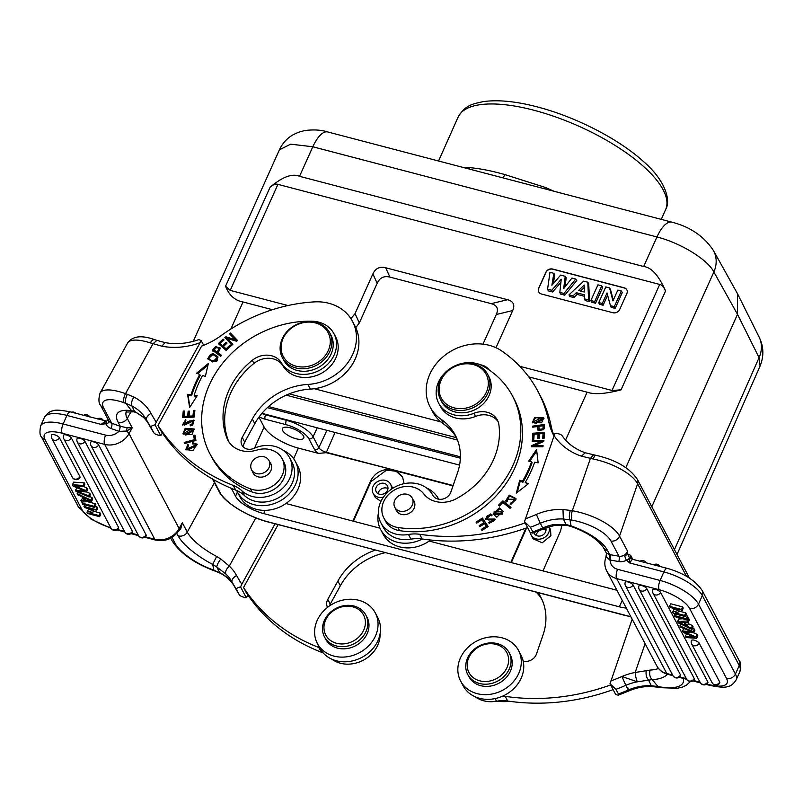 <?xml version="1.0" encoding="UTF-8"?>
<svg xmlns="http://www.w3.org/2000/svg" width="803" height="803" viewBox="0 0 803 803"><rect width="100%" height="100%" fill="white"/><g stroke="black" fill="none" stroke-linecap="round" stroke-linejoin="round"><path stroke-width="1.2" d="M314.304 388.722L440.817 421.886M261.969 413.324L459.557 465.108M626.3 608.082A24.722 8.873 24 0 1 619.364 606.817L263.685 513.589A24.722 8.873 24 0 1 235.54 496.264L231.364 488.354M285.918 503.511L379.99 528.173M429.153 541.061L616.905 590.265M565.573 440.074L587.123 392.175C594.17 394.725 605.482 393.952 621.06 389.846L665.557 290.957C658.771 275.529 651.474 267.379 643.675 266.506L656.964 236.975C680.522 242.877 707.714 259.6 713.867 271.976L737.485 314.304L737.495 293.697L759.106 337.059C763.753 346.434 764.075 356.1 760.08 366.038L759.066 357.626L674.45 549.643M587.123 392.175L528.765 376.878M482.984 344.146L496.324 314.495L512.695 310.56L495.983 347.709M512.695 310.56C515.125 304.939 513.428 301.326 507.586 299.71L491.215 303.654C497.057 305.27 498.763 308.884 496.324 314.495M491.215 303.654L389.937 277.105L385.661 267.75C379.749 266.285 375.493 268.343 372.893 273.913L377.169 283.268C379.769 277.697 384.025 275.64 389.937 277.105M377.169 283.268L359.312 322.957L355.046 313.602L372.893 273.913M355.769 327.664L359.312 322.957M272.458 309.697L243.018 301.978L230.852 329.029M489.258 369.992A16.702 14.183 -27.8 0 0 480.455 364.783A16.702 14.183 -27.8 0 0 480.254 364.753M525.102 522.873A200.449 170.176 152.2 0 1 419.678 534.286A33.405 28.366 -27.8 0 0 408.486 534.477A29.4 24.963 152.2 0 1 397.987 534.547A29.4 24.963 152.2 0 1 380.823 522.693A29.4 24.963 152.2 0 1 405.144 483.466A29.4 24.963 152.2 0 1 415.653 483.406A29.4 24.963 152.2 0 1 432.787 495.18A10.027 8.512 -27.8 0 0 442.162 499.175A10.027 8.512 -27.8 0 0 450.864 492.068L457.529 472.796A60.135 51.051 -27.8 0 0 455.301 435.196A60.135 51.051 -27.8 0 0 441.148 419.347A46.775 39.708 152.2 0 1 430.137 407.031A46.775 39.708 152.2 0 1 437.796 361.932A46.775 39.708 152.2 0 1 485.554 344.517A46.775 39.708 152.2 0 1 501.855 351.041A153.684 130.467 152.2 0 1 538.03 391.523A153.684 130.467 152.2 0 1 548.76 421.736A66.82 56.722 -27.8 0 0 553.428 434.865A66.82 56.722 -27.8 0 0 553.96 435.848M541.563 422.81L543.802 417.901L534.678 417.47L532.389 422.398L541.563 422.81M532.349 440.355L532.198 441.389L541.272 441.379L531.576 445.665L531.405 446.769L542.958 446.759L543.109 445.725L534.045 445.735L543.741 441.459L543.902 440.345L532.349 440.355L532.841 441.299L543.761 441.289M519.732 480.234L516.279 493.142L528.414 483.697L525.252 482.432A115.933 98.418 -27.8 0 0 534.668 462.217L538.14 462.809L536.585 449.529L528.615 461.163L531.596 461.675A112.591 95.587 152.2 0 1 522.442 481.318L519.732 480.234L520.234 481.178L522.944 482.252L522.442 481.318M532.831 433.249L532.459 439.291L533.834 439.201L534.136 434.222L538.1 433.931L537.819 438.418L539.184 438.318L539.465 433.831L543.029 433.58L542.738 438.368L544.103 438.267L544.464 432.405L532.831 433.249L533.322 434.182L544.404 433.389M496.796 517.232L502.909 510.989L499.305 507.857L493.152 514.061L496.796 517.232M502.889 500.831L498.462 505.248L499.416 506.031L502.909 502.537L510.056 508.339L510.999 507.406L502.889 500.831L510.698 507.697M492.189 515.034L490.563 513.94L485.122 519.059L493.785 519.651L488.525 522.783L494.919 519.039L488.284 519.079L486.237 518.417L486.367 516.811C487.993 514.894 489.619 514.582 491.245 515.877L492.189 515.034M482.442 518.045L476.018 522.101L476.701 523.094L481.981 519.762L483.928 522.643L479.17 525.654L479.833 526.648L484.6 523.636L486.347 526.236L481.268 529.448L481.941 530.452L488.164 526.517L482.442 518.045L488.063 526.577M507.626 501.132L506.643 499.225L514.783 499.265L510.156 504.204L515.948 498.563L509.293 495.11L505.699 500.841L506.472 501.925L507.626 501.132M383.844 518.025L385.49 521.147A23.387 19.854 -27.8 0 0 386.986 523.496A23.387 19.854 -27.8 0 0 399.573 530.642A98.217 83.382 -27.8 0 0 517.764 460.49A98.217 83.382 -27.8 0 0 514.131 399.071L512.485 395.949A98.217 83.382 152.2 0 1 516.118 457.369A98.217 83.382 152.2 0 1 397.927 527.521A23.387 19.854 152.2 0 1 383.844 518.025A23.387 19.854 152.2 0 1 382.971 503.401A23.387 19.854 152.2 0 1 401.741 487.12A23.387 19.854 152.2 0 1 423.713 493.845A26.73 22.695 -27.8 0 0 456.455 498.643A76.175 64.662 -27.8 0 0 495.802 453.876A76.175 64.662 -27.8 0 0 498.924 424.938A20.045 17.014 -27.8 0 0 497.358 420.019A20.045 17.014 -27.8 0 0 473.9 413.304A30.072 25.525 152.2 0 1 438.699 403.226A30.072 25.525 152.2 0 1 437.585 384.426A30.072 25.525 152.2 0 1 482.794 365.987A98.217 83.382 152.2 0 1 512.485 395.949M438.699 403.226L440.345 406.348A30.072 25.525 -27.8 0 0 462.739 418.895A30.072 25.525 -27.8 0 0 475.547 416.426A20.045 17.014 152.2 0 1 498.091 421.625M532.74 426.122L532.76 427.186L537.498 426.523L537.859 430.057L544.374 428.762L544.394 424.486L532.74 426.122L533.232 427.055L544.414 425.49M524.489 521.699L530.191 532.509L532.801 533.102L532.881 531.957L530.412 527.28L524.489 521.699L554.933 433.359C558.908 433.57 561.347 434.423 562.23 435.899L562.11 435.698C567.591 443.597 575.309 449.289 585.277 452.762L581.402 456.164L593.256 459.005A7.016 2.028 101.7 0 1 595.906 455.311A7.016 2.028 101.7 0 0 595.906 455.311L585.226 452.751M629.793 558.747L626.541 560.183L629.682 562.943L629.703 558.276L626.541 560.183A11.021 9.355 -27.8 0 1 618.752 561.558L609.738 559.952L609.738 554.612L607.51 550.396A46.775 18.308 -160.9 0 0 571.074 525.915L570.853 526.427L566.466 525.313L563.345 518.999L562.973 509.524A53.45 45.38 -27.8 0 0 536.374 514.442L540.299 523.265A207.465 176.138 152.2 0 1 530.412 527.28M555.124 525.262L554.281 524.449L566.426 524.59L571.074 525.915L569.969 519.802A7.016 2.489 99.8 0 1 570.341 510.417L572.328 510.758L590.406 458.433L593.497 454.829M532.881 531.957A207.465 176.138 -27.8 0 0 542.768 527.952L540.299 523.265A46.433 39.427 -27.8 0 1 563.345 518.999L571.947 520.143A33.405 13.079 19.1 0 1 610.973 541.051L618.962 556.198A7.016 5.952 -27.8 0 0 624.152 555.194A7.016 5.952 -27.8 0 0 627.534 551.209L625.447 555.546L627.785 554.241L627.534 551.209L619.545 536.063A7.016 5.952 152.2 0 1 610.973 541.051M632.774 559.32L630.636 555.274L627.785 554.241L629.703 558.276M667.413 568.404C683.815 573.111 695.438 580.519 702.264 590.657A7.016 5.952 152.2 0 1 702.525 595.043A7.016 5.952 152.2 0 1 702.314 595.565A33.746 12.115 -156 0 0 663.9 571.907L629.682 562.943L632.352 559.219L667.413 568.404A7.016 2.72 -75.3 0 0 663.9 571.907L660.096 580.459L617.597 569.317A12.697 10.78 152.2 0 1 610.119 560.072A4.005 1.425 99.8 0 0 610.33 554.712L618.962 556.198A4.005 1.425 99.8 0 1 618.752 561.558M626.149 559.932L624.834 556.459L625.447 555.546M609.738 559.952L606.365 556.81L606.496 553.408L605.823 557.473A7.016 2.75 19.1 0 1 606.365 556.81L606.646 555.064M606.496 553.408L610.33 554.712M683.273 678.405A33.405 13.079 19.1 0 1 659.966 686.886L657.988 686.545L652.227 679.639A7.016 4.667 86.8 0 1 650.159 670.083L635.163 672.472C635.585 676.497 636.307 679.619 637.351 681.827L648.593 680.151L651.303 685.742L657.988 686.545A7.016 2.489 99.8 0 0 658.902 687.358L652.217 686.545L651.303 685.742A46.433 39.427 152.2 0 0 628.317 690.018L627.846 687.749M646.254 670.495C645.672 674.53 646.455 677.742 648.593 680.151L652.227 679.639A46.775 18.308 -160.9 0 0 667.323 674.219M632.162 619.173L610.029 683.765L615.74 694.575L618.35 695.167L618.43 694.023L615.951 689.335L610.029 683.765M645.11 643.695L635.163 672.472A53.45 45.38 -27.8 0 0 621.913 676.507L637.351 681.827A46.433 39.427 -27.8 0 0 625.838 685.33L621.913 676.507A200.449 170.176 152.2 0 1 610.812 680.964M610.651 684.929A200.449 170.176 152.2 0 1 505.217 696.352A33.405 28.366 -27.8 0 0 502.778 696.081M523.165 661.03A10.027 8.512 -27.8 0 0 536.414 654.124L543.069 634.862A60.135 51.051 -27.8 0 0 540.841 597.251A60.135 51.051 -27.8 0 0 538.09 592.724M475.195 696.783A29.4 24.963 -27.8 0 0 486.006 701.29A29.4 24.963 -27.8 0 0 496.505 701.23A33.405 28.366 152.2 0 1 507.697 701.029A200.449 170.176 -27.8 0 0 613.121 689.616M536.384 592.283A60.135 51.051 152.2 0 1 542.005 599.64M496.053 701.3A98.217 83.382 -27.8 0 0 510.507 701.431M548.981 526.778A9.857 8.371 152.2 0 1 548.951 532.048A9.857 8.371 152.2 0 1 540.379 539.044A9.857 8.371 152.2 0 1 531.154 535.089A9.857 8.371 152.2 0 1 530.381 532.59M533.112 538.803L542.206 542.788L550.898 535.731L550.517 529.538L549.041 526.758M526.638 527.892L511.35 562.602M510.808 562.461L525.925 528.143M404.09 483.667L402.554 476.821L396.903 471.19L394.705 470.217L326.239 452.671L318.56 453.404L298.345 448.104A30.072 10.8 24 0 1 264.117 427.025L258.927 417.189M453.002 485.895L396.903 471.19M402.715 477.133L396.11 471.271L386.584 470.096L370.876 481.7L353.461 521.217M392.717 488.324L392.627 488.164A15.036 12.768 -27.8 0 0 391.362 488.023M383.453 497.097A9.857 8.371 152.2 0 1 373.114 493.393L375.232 497.418L380.933 501.393M373.114 493.393A9.857 8.371 152.2 0 1 373.395 485.765A9.857 8.371 152.2 0 1 382.148 480.124A9.857 8.371 152.2 0 1 390.539 484.189A9.857 8.371 152.2 0 1 391.191 489.358M387.257 490.743A6.344 5.39 -27.8 0 0 387.437 485.835A6.344 5.39 -27.8 0 0 382.037 483.205A6.344 5.39 -27.8 0 0 376.396 486.839A6.344 5.39 -27.8 0 0 376.216 491.757A6.344 5.39 -27.8 0 0 381.616 494.377A6.344 5.39 -27.8 0 0 387.257 490.743M378.173 493.715A6.344 5.39 152.2 0 1 378.865 491.526A6.344 5.39 152.2 0 1 387.949 488.555M352.918 521.077L370.544 481.077C374.499 473.429 380.863 469.494 389.636 469.283M282.365 357.626L283.69 360.125A26.73 22.695 -27.8 0 0 306.435 371.157A26.73 22.695 -27.8 0 0 330.184 355.859A26.73 22.695 -27.8 0 0 330.956 335.172L329.642 332.673A26.73 22.695 -27.8 0 0 306.897 321.642A26.73 22.695 -27.8 0 0 283.148 336.949A26.73 22.695 -27.8 0 0 282.365 357.626A26.73 22.695 -27.8 0 0 305.12 368.667A26.73 22.695 -27.8 0 0 328.859 353.36A26.73 22.695 -27.8 0 0 329.642 332.673M327.393 352.326A25.395 21.561 -27.8 0 0 317.255 323.479A25.395 21.561 -27.8 0 0 283.961 336.728A25.395 21.561 -27.8 0 0 294.099 365.576A25.395 21.561 -27.8 0 0 327.393 352.326M158 425.46L160.47 430.137A200.449 170.176 -27.8 0 0 235.701 490.101A33.405 28.366 152.2 0 1 244.393 495.501A29.4 24.963 -27.8 0 0 252.654 500.49A29.4 24.963 -27.8 0 0 285.507 492.55A29.4 24.963 -27.8 0 0 292.061 462.387L289.582 457.7A29.4 24.963 152.2 0 1 283.027 487.863A29.4 24.963 152.2 0 1 250.185 495.802A29.4 24.963 152.2 0 1 241.924 490.824A33.405 28.366 -27.8 0 0 233.231 485.413A200.449 170.176 152.2 0 1 158 425.46L201.673 346.043A66.82 56.722 -27.8 0 0 220.875 335.795A153.684 130.467 152.2 0 1 314.344 301.888A46.775 39.708 152.2 0 1 332.442 304.377A46.775 39.708 152.2 0 1 352.487 321.32A46.775 39.708 152.2 0 1 307.9 384.426A60.135 51.051 -27.8 0 0 252.323 419.015L242.225 437.374A10.027 8.512 -27.8 0 0 241.934 445.133A10.027 8.512 -27.8 0 0 254.049 448.325A29.4 24.963 152.2 0 1 276.985 447.06A29.4 24.963 152.2 0 1 289.582 457.7M243.61 447.241A10.027 8.512 152.2 0 1 244.694 442.062L254.792 423.693A60.135 51.051 152.2 0 1 310.37 389.104A46.775 39.708 -27.8 0 0 354.956 326.008L352.487 321.32M162.407 433.048L160.73 435.668L155.019 424.857L156.264 422.177L201.232 340.653L203.681 345.27M143.135 417.078L134.583 411.397L142.763 416.586A46.433 39.427 152.2 0 1 149.077 424.757A207.465 176.138 -27.8 0 0 153.704 432.566L151.235 427.889C150.462 426.564 151.727 425.55 155.019 424.857M133.82 411.839A7.016 5.069 -82.1 0 1 133.74 411.829A7.016 5.069 -82.1 0 1 131.491 410.694L134.583 411.397L131.833 405.906L125.9 403.407A7.016 2.931 -70.2 0 1 127.366 394.313L125.529 393.651A7.016 2.931 109.8 0 0 124.063 402.745A33.405 10.82 28.8 0 0 103.728 408.095A7.016 5.952 152.2 0 1 100.726 405.555C98.598 403.327 98.378 399.161 100.074 393.058A40.421 13.089 28.8 0 1 125.529 393.651L152.961 343.774L156.896 340.392L154.698 339.669A7.016 3.373 -72 0 1 154.698 339.669A7.016 3.373 -72 0 0 150.342 342.901L161.885 346.203L165.037 342.61C176.068 344.638 187.34 343.644 198.843 339.599L201.232 340.653M151.235 427.889A207.465 176.138 152.2 0 1 146.608 420.079L149.077 424.757A7.016 3.704 151.1 0 0 149.097 424.787L153.704 432.566C154.337 433.891 156.675 434.925 160.73 435.668M143.898 417.831L143.908 417.831C148.997 423.372 149.438 425.821 149.097 424.787M126.432 411.497L125.961 412.059L133.74 411.829A7.016 5.069 -82.1 0 1 133.73 411.819L135.978 412.451M133.91 397.063C131.712 400.637 131.019 403.578 131.833 405.906A46.433 39.427 -27.8 0 1 146.608 420.079A7.016 3.704 -28.9 0 1 151.034 413.435A53.45 45.38 -27.8 0 0 133.91 397.063L127.366 394.313M119.306 431.402L118.904 431.321A4.005 1.676 109.8 0 0 119.737 426.122L120.299 426.323L119.306 431.402L126.543 431.05L127.075 427.738L120.299 426.323L118.071 422.107A46.775 15.147 -151.2 0 1 131.491 410.694L125.9 403.407L124.063 402.745M103.728 408.095L111.727 423.241A4.005 1.676 -70.2 0 1 110.884 428.441L118.904 431.321A12.697 10.78 152.2 0 1 105.615 435.116L63.116 423.974L66.92 415.432A7.016 2.72 104.7 0 1 70.423 411.919L106.679 421.113L105.795 421.404L106.307 423.673C108.315 423.502 108.977 422.278 108.315 419.989L108.264 419.828M179.511 529.358L180.645 529.227L178.236 531.456M180.223 528.043L182.321 522.733L187.27 532.108L214.431 482.703M180.645 529.227L182.321 522.733L179.119 528.555A7.016 2.268 28.8 0 1 179.27 529.779C173.629 538.502 165.759 541.945 155.672 540.108A7.016 2.72 -75.3 0 1 154.788 539.305L104.681 444.38A7.016 2.72 -75.3 0 1 105.615 435.116M105.795 421.404L101.138 424.406L105.815 423.693A11.021 9.355 -27.8 0 0 110.884 428.441M105.484 421.113L101.138 424.406L66.92 415.432A33.746 12.115 -156 0 0 48.09 414.468A33.746 12.115 -156 0 0 44.416 417.48L40.612 426.022A33.746 12.115 24 0 1 63.116 423.974A7.016 2.72 104.7 0 0 62.182 433.239A26.73 9.596 24 0 0 44.938 439.482L81.856 509.423A26.73 9.596 24 0 0 110.764 527.742M108.224 419.447L106.809 421.073M106.568 421.153L106.307 423.673M255.826 517.885L229.317 566.095L220.765 558.968C218.245 562.512 216.91 565.182 216.74 566.978L212.644 564.419L216.649 556.459A39.759 12.878 -151.2 0 1 187.27 532.108A7.016 5.952 -27.8 0 1 178.065 535.772A46.775 15.147 -151.2 0 0 212.644 564.419L213.919 570.15L212.082 569.488A7.016 2.931 109.8 0 0 212.905 570.281L214.742 570.943A7.016 2.931 -70.2 0 1 213.919 570.15L220.514 573.362C226.747 576.624 231.465 581.131 234.637 586.852A7.016 3.704 -28.9 0 1 234.627 586.822A207.465 176.138 -27.8 0 0 239.244 594.632L232.147 582.135A46.433 39.427 -27.8 0 0 225.834 573.964L216.74 566.978L219.801 572.629A46.433 39.427 152.2 0 1 234.627 586.822M220.765 558.968L216.649 556.459M275.058 523.787L241.813 584.243A200.449 170.176 152.2 0 1 236.584 575.5A53.45 45.38 -27.8 0 0 229.317 566.095C226.255 569.096 225.091 571.716 225.834 573.964M241.813 584.243L240.569 586.923C237.276 587.615 236.012 588.629 236.775 589.954L239.244 594.632C239.876 595.956 242.225 596.99 246.27 597.733L247.946 595.113M246.27 597.733L240.569 586.923M278.149 524.59L243.54 587.515L246.009 592.202A200.449 170.176 -27.8 0 0 321.25 652.166A33.405 28.366 152.2 0 1 323.278 653.04M331.96 659.243A29.4 24.963 -27.8 0 0 338.204 662.545A29.4 24.963 -27.8 0 0 380.08 633.848M329.471 605.954A10.027 8.512 152.2 0 1 330.244 604.127L340.342 585.758A60.135 51.051 152.2 0 1 385.269 552.675M319.684 647.85A33.405 28.366 -27.8 0 0 318.781 647.479A200.449 170.176 152.2 0 1 243.54 587.515M375.402 550.085A60.135 51.051 -27.8 0 0 337.872 581.071L327.765 599.439A10.027 8.512 -27.8 0 0 327.473 607.198A10.027 8.512 -27.8 0 0 327.564 607.359M317.376 643.464L319.845 648.151A32.742 27.794 -27.8 0 0 333.867 660.006A32.742 27.794 -27.8 0 0 370.454 651.173A32.742 27.794 -27.8 0 0 377.751 617.587L375.282 612.9A32.742 27.794 152.2 0 1 367.975 646.495A32.742 27.794 152.2 0 1 331.398 655.318A32.742 27.794 152.2 0 1 317.376 643.464A32.742 27.794 152.2 0 1 324.673 609.879A32.742 27.794 152.2 0 1 361.26 601.045A32.742 27.794 152.2 0 1 375.282 612.9M324.492 636.909L325.647 639.098A23.387 19.854 -27.8 0 0 360.718 642.239A23.387 19.854 -27.8 0 0 367.011 617.266L365.857 615.078A23.387 19.854 152.2 0 1 359.563 640.061A23.387 19.854 152.2 0 1 324.492 636.909A23.387 19.854 152.2 0 1 330.786 611.936A23.387 19.854 152.2 0 1 365.857 615.078M331.519 612.207A21.38 18.148 152.2 0 1 360.688 611.203A21.38 18.148 152.2 0 1 357.837 637.913A21.38 18.148 152.2 0 1 328.668 638.917A21.38 18.148 152.2 0 1 331.519 612.207M131.06 411.558L127.265 418.443L132.214 427.808L127.075 427.738M62.182 433.239L104.681 444.38A19.714 16.733 152.2 0 0 129.022 433.63L132.214 427.808L126.543 431.05A7.016 2.268 28.8 0 1 129.022 433.63L179.119 528.555A19.714 16.733 -27.8 0 1 154.788 539.305L145.273 536.816M90.247 509.082L88.2 509.764L87.055 512.324L87.708 513.549L99.622 516.68L100.756 514.111L100.154 512.966L99.02 515.536L89.665 513.077L96.521 510.798L97.655 508.239L97.012 507.014L95.868 509.574L83.954 506.452L84.676 504.836M94.473 511.481L100.154 512.966M95.186 506.532L97.012 507.014M82.639 498.071L80.892 500.65L81.615 502.005L91.582 501.443L92.716 498.884L92.044 497.599L89.545 496.395M82.217 503.17L82.85 504.364L94.764 507.486L95.908 504.916L95.276 503.722L94.132 506.291L82.217 503.17L82.759 501.945M87.467 501.674L95.276 503.722M118.463 528.404A4.326 1.556 -156 0 0 118.633 528.213A4.326 1.556 -156 0 0 118.663 528.133A4.326 1.556 -156 0 0 118.673 527.732A4.326 1.556 -156 0 0 118.553 527.42L71.377 438.036A4.326 1.556 -156 0 0 68.255 435.658A4.326 1.556 24 0 0 66.448 434.995A4.326 1.556 24 0 0 63.537 435.306A4.346 4.346 0 0 0 63.798 438.769A4.346 3.684 152.2 0 0 67.512 440.556A4.346 3.684 152.2 0 0 71.377 438.036M98.639 444.942A4.346 3.684 152.2 0 1 92.927 447.251A4.346 3.684 152.2 0 1 91.06 445.675A4.346 4.346 0 0 1 90.799 442.212A4.326 1.556 24 0 1 93.71 441.911A4.326 1.556 24 0 1 95.517 442.563A4.326 1.556 -156 0 1 98.639 444.942L146.106 534.878A4.326 1.556 -156 0 1 146.176 535.671A4.346 4.346 0 0 1 138.528 535.611A4.346 3.684 -27.8 0 0 140.395 537.177A4.346 3.684 -27.8 0 0 146.106 534.878M116.887 529.95L124.836 532.028A4.346 4.346 0 0 0 132.475 532.078A4.326 1.556 -156 0 0 132.405 531.285L84.937 441.359A4.326 1.556 -156 0 0 81.816 438.97A4.326 1.556 24 0 0 80.009 438.318A4.326 1.556 24 0 0 77.098 438.629A4.346 4.346 0 0 0 77.359 442.082A4.346 3.684 152.2 0 0 79.216 443.657A4.346 3.684 152.2 0 0 84.937 441.359M79.939 476.641A4.346 3.684 -27.8 0 1 74.227 478.939A4.346 3.684 -27.8 0 1 72.37 477.373A4.346 4.346 0 0 0 80.019 477.434A4.326 1.556 -156 0 0 79.939 476.641L59.442 437.796A4.326 1.556 -156 0 0 56.33 435.417A4.326 1.556 24 0 0 54.514 434.764A4.326 1.556 24 0 0 51.613 435.065A4.346 4.346 0 0 0 51.864 438.528A4.346 3.684 152.2 0 0 53.731 440.104A4.346 3.684 152.2 0 0 59.442 437.796M77.128 487.762L75.432 490.292L84.355 490.834L73.214 486.106L72.481 484.721L83.141 485.454L83.783 486.668L74.458 485.745L85.831 490.553L86.583 491.988L77.389 491.295L88.621 495.842L89.253 497.047L76.034 491.446L75.432 490.292M89.253 497.047L90.398 494.477L89.765 493.283L86.583 491.988L87.728 489.418L86.965 487.983L83.803 486.628M83.783 486.668L84.927 484.109L84.275 482.884L73.625 482.151L72.481 484.721M83.954 506.452L84.556 507.596L93.921 510.046L87.055 512.324M99.622 516.68L99.02 515.536M96.521 510.798L95.868 509.574M92.044 497.599L90.9 500.159L77.158 493.574L77.781 492.189M77.158 493.574L77.821 494.839L81.956 496.776L83.944 500.55L80.892 500.65M91.582 501.443L90.9 500.159M85.038 500.51L89.976 500.45L83.422 497.458L85.038 500.51L85.881 498.623M94.764 507.486L94.132 506.291M89.765 493.283L88.621 495.842M85.831 490.553L86.965 487.983M84.275 482.884L83.141 485.454M212.685 353.25L207.676 358.61L212.785 362.012L217.834 356.673L212.685 353.25L218.045 357.144M220.695 356.281L221.508 355.408L218.075 352.878L220.474 348.05L215.575 346.625L212.243 350.068L220.695 356.281M189.628 407.522L197.187 395.698L194.175 395.277A112.591 95.587 152.2 0 1 202.607 375.443L205.367 376.426L208.338 363.488L196.524 373.265L199.746 374.419A115.933 98.418 -27.8 0 0 191.064 394.845L187.561 394.353L189.628 407.522M194.206 417.098L194.888 410.383L193.513 410.433L192.951 415.964L189.006 416.115L189.508 411.136L188.153 411.186L187.641 416.165L184.088 416.305L184.63 410.995L183.255 411.046L182.592 417.55L194.206 417.098M226.175 350.469L231.103 345.822L230.18 345.019L226.125 348.833L223.455 346.505L227.108 343.062L226.195 342.259L222.541 345.702L220.142 343.604L224.047 339.93L223.124 339.127L218.346 343.624L226.175 350.469M231.997 345.039L232.89 344.296L227.289 338.434L236.594 341.255L237.547 340.472L230.421 333.014L229.528 333.747L235.118 339.599L225.824 336.788L224.86 337.581L231.997 345.039M185.172 428.33L182.943 433.841L191.987 434.523L194.246 428.993L185.172 428.33L185.664 429.274L194.456 429.485M195.932 440.456L194.928 435.075L193.573 435.447L194.366 439.683L184.218 442.443L184.429 443.577L195.932 440.456M190.301 425.851L192.399 425.118L193.914 420.059L183.807 424.235L185.844 420.652L185.744 419.537L182.562 424.807L189.287 421.043L192.65 420.642C193.282 422.739 192.459 424.114 190.181 424.747L190.301 425.851M228.845 441.831A26.73 22.695 152.2 0 1 228.765 441.65A76.175 64.662 152.2 0 1 233.342 387.769A76.175 64.662 152.2 0 1 253.949 363.418A20.045 17.014 152.2 0 1 283.027 365.957A30.072 25.525 -27.8 0 0 308.713 377.31A30.072 25.525 -27.8 0 0 334.771 360.166A30.072 25.525 -27.8 0 0 335.644 336.899L333.998 333.777A30.072 25.525 152.2 0 1 333.125 357.044A30.072 25.525 152.2 0 1 307.057 374.188A30.072 25.525 152.2 0 1 281.371 362.836A20.045 17.014 -27.8 0 0 252.303 360.296A76.175 64.662 -27.8 0 0 231.696 384.647A76.175 64.662 -27.8 0 0 227.119 438.528A26.73 22.695 -27.8 0 0 227.952 440.305A26.73 22.695 -27.8 0 0 256.84 450.112A23.387 19.854 152.2 0 1 282.124 458.694A23.387 19.854 152.2 0 1 281.441 476.791A23.387 19.854 152.2 0 1 250.385 488.846A98.217 83.382 152.2 0 1 209.974 453.886A98.217 83.382 152.2 0 1 212.845 377.872A98.217 83.382 152.2 0 1 312.066 321.23A30.072 25.525 152.2 0 1 333.998 333.777M209.974 453.886L211.621 457.017A98.217 83.382 -27.8 0 0 252.032 491.968A23.387 19.854 -27.8 0 0 283.098 479.913A23.387 19.854 -27.8 0 0 283.78 461.815L282.124 458.694M192.439 443.898L194.838 444.029L195.852 444.942L187.039 448.907L188.575 445.374L187.922 444.41L185.814 449.499L192.971 450.613L197.016 444.189L192.499 442.664L192.439 443.898M207.967 359.071L213.176 354.183M209.121 358.56C209.995 362.424 219.028 363.147 217.332 358.509L216.84 357.576C218.526 362.203 209.503 361.491 208.619 357.626C209.995 353.41 212.735 353.39 216.84 357.576L217.332 358.509M209.312 359.051L208.619 357.626M212.735 351.001L216.067 347.569L220.654 348.522M215.575 346.625L216.067 347.569M218.075 352.878L221.196 355.749M214.552 350.861L217.573 353.079L219.721 349.405L219.229 348.462L217.081 352.146L214.05 349.917L214.552 350.861M217.573 353.079L217.081 352.146M214.05 349.917L216.459 347.478L219.229 348.462M187.561 394.353L188.053 395.287L191.566 395.779L191.064 394.845M189.909 407.081L188.053 395.287M199.746 374.419L200.238 375.362A115.933 98.418 152.2 0 0 191.566 395.779M197.658 373.676L207.957 365.144M194.175 395.277L194.677 396.21L196.675 396.491M183.255 411.046L184.529 411.949M183.184 417.53L183.757 411.979M184.088 416.305L184.58 417.239L188.133 417.108L188.645 412.13L189.408 412.1M187.641 416.165L188.133 417.108M188.153 411.186L188.645 412.13M189.006 416.115L189.498 417.048L193.453 416.898L194.005 411.377L194.788 411.347M192.951 415.964L193.453 416.898M193.513 410.433L194.005 411.377M223.124 339.127L223.766 340.191M219.119 344.296L223.615 340.06M220.142 343.604L223.033 346.645L226.837 343.323M222.541 345.702L223.033 346.645M226.195 342.259L226.687 343.192M223.455 346.505L226.617 349.777L230.822 346.083M226.125 348.833L226.617 349.777M230.18 345.019L230.672 345.952M225.824 336.788L226.316 337.722L235.62 340.542L235.118 339.599M225.583 338.324L226.316 337.722M230.421 333.014L237.327 340.653M230.24 334.5L230.913 333.948M227.289 338.434L232.659 344.487M183.235 434.282L185.664 429.274M184.158 433.188L185.714 435.176L193.543 430.599L193.051 429.655L185.222 434.232L184.158 433.188L191.877 428.581L193.051 429.655M184.218 442.443L184.71 443.376L194.858 440.626L194.065 436.38L195.119 436.099M194.366 439.683L194.858 440.626M193.573 435.447L194.065 436.38M190.682 425.791L190.181 424.747M190.672 425.69C192.951 425.048 193.774 423.683 193.142 421.575L192.65 420.642M182.853 425.229L185.834 420.541M183.807 424.235L184.299 425.168L194.125 420.571M269.928 462.337A10.027 8.512 152.2 0 1 270.802 463.632A10.027 8.512 152.2 0 1 270.511 471.381A10.027 8.512 152.2 0 1 261.607 477.123A10.027 8.512 152.2 0 1 253.075 472.987A10.027 8.512 152.2 0 1 252.503 471.542M261.206 456.475A9.857 8.371 152.2 0 1 269.005 460.581A9.857 8.371 152.2 0 1 259.369 473.89A9.857 8.371 152.2 0 1 251.57 469.785A9.857 8.371 152.2 0 1 261.206 456.475M192.981 443.828L192.499 442.664M193.001 443.597L197.227 444.691M186.105 449.951L188.484 445.444M187.922 444.41L188.414 445.344M187.039 448.907L187.531 449.841L196.344 445.876L195.852 444.942M283.228 450.363A32.742 27.794 152.2 0 1 295.343 461.454A32.742 27.794 152.2 0 1 288.046 495.039A32.742 27.794 152.2 0 1 251.459 503.882A32.742 27.794 152.2 0 1 237.437 492.018A32.742 27.794 152.2 0 1 236.704 490.503M235.54 496.264L237.427 492.018L239.906 496.706A32.742 27.794 -27.8 0 0 253.929 508.56A32.742 27.794 -27.8 0 0 290.515 499.727A32.742 27.794 -27.8 0 0 297.813 466.141L295.343 461.454M561.98 524.791L560.604 530.893L542.979 570.893M303.504 436.009A11.694 4.196 -156 0 0 292.483 428.511A11.694 4.196 -156 0 0 282.405 428.521A11.694 4.196 -156 0 0 282.656 430.538A11.694 4.196 -156 0 0 293.687 438.036A11.694 4.196 -156 0 0 303.765 438.026A11.694 4.196 -156 0 0 303.504 436.009M554.13 191.295L545.448 187.48L505.157 174.673C492.058 170.929 480.264 168.58 469.775 167.646L463.05 167.415M327.775 131.963A30.072 11.664 104.7 0 0 312.829 146.768L656.964 236.975A30.072 11.654 -75.3 0 1 671.9 222.16L327.775 131.963C321.401 129.905 313.742 129.434 304.809 130.538L298.485 132.254L293.185 134.723C287.022 138.277 282.425 143.315 279.404 149.83L290.646 144.169L312.829 146.768L299.539 176.309L643.675 266.506M665.557 290.957C663.86 286.972 661.913 284.804 659.715 284.443L277.918 184.359C275.8 183.596 273.181 184.57 270.049 187.29L225.563 286.179C229.116 295.303 234.928 300.563 243.018 301.978M270.049 187.29C282.385 176.871 292.212 173.207 299.539 176.309M621.06 389.846L612.006 390.469L519.782 366.288M507.586 299.71L385.661 267.75M355.046 313.602L350.951 318.701M288.006 305.541L230.22 290.395L225.563 286.179M612.91 312.738A5.35 4.517 -27.1 0 0 619.715 309.446L626.862 293.577A5.35 4.517 -27.1 0 0 626.852 289.883A5.35 4.517 -27.1 0 0 624.132 287.785L552.645 269.045A5.35 4.517 -27.1 0 0 545.829 272.337L538.693 288.207A5.35 4.517 -27.1 0 0 538.703 291.901A5.35 4.517 -27.1 0 0 541.413 293.998L612.91 312.738M538.743 291.981A5.35 4.517 152.9 0 1 538.773 288.367L545.92 272.498A5.35 4.517 152.9 0 1 552.725 269.206L624.212 287.946A5.35 4.517 152.9 0 1 626.892 289.963M552.625 292.001L551.781 290.295L547.586 289.2L548.278 290.857L552.625 292.001L560.906 282.325M564.77 295.183L563.927 293.476L559.832 292.402L560.524 294.069L564.77 295.183L576.735 280.568L575.741 279.053L571.927 278.049L563.696 288.588L565.242 276.302L560.624 275.088L551.892 285.276L553.849 273.311L549.965 272.297L547.586 289.2M565.031 286.872L566.175 277.808L565.242 276.302M553.347 283.569L554.783 274.817L553.849 273.311M589.543 301.677L588.729 283.72L587.806 282.214L588.609 299.951L589.543 301.677L585.176 300.533L584.474 298.867L588.609 299.951M573.874 297.572L573.031 295.865L569.016 294.811L569.618 296.458L573.874 297.572L577.136 294.39L584.403 296.297M590.878 300.543L591.54 302.199L595.555 303.253L602.692 287.374L601.728 285.858L597.934 284.864L590.878 300.543L594.682 301.537L601.728 285.858M613.291 300.161L610.451 289.411L609.537 287.906L605.803 286.932L598.747 302.611L599.409 304.267L603.133 305.24L607.62 295.263M615.158 308.392L614.285 306.676L610.421 305.662L611.133 307.338L615.158 308.392L622.305 292.513L621.341 291.007L617.828 290.084L612.96 300.884L609.537 287.906M575.741 279.053L563.927 293.476M559.832 292.402L561.237 279.253L551.781 290.295M584.474 298.867L584.363 294.801L576.293 292.693L573.031 295.865M577.136 294.39L576.293 292.693M569.016 294.811L583.701 281.14L587.806 282.214M584.283 292.021L578.551 290.515L584.193 285.025L584.283 292.021M580.589 291.047L584.233 287.504M595.555 303.253L594.682 301.537M598.747 302.611L602.26 303.524L607.008 292.975L610.421 305.662M603.133 305.24L602.26 303.524M614.285 306.676L621.341 291.007M737.495 293.697L713.375 250.426A30.072 25.515 -29.2 0 0 713.335 250.355M759.106 337.059A30.072 25.535 153.5 0 1 759.066 357.626L737.485 314.304L651.805 506.743M533.935 532.67A6.344 5.39 -27.8 0 0 534.256 533.453A6.344 5.39 -27.8 0 0 540.198 536.002A6.344 5.39 -27.8 0 0 545.719 531.496A6.344 5.39 -27.8 0 0 545.669 527.912M536.223 535.41A6.344 5.39 152.2 0 1 536.494 534.166A6.344 5.39 152.2 0 1 546 530.251M460.611 681.014L463.08 685.692A32.742 27.794 -27.8 0 0 482.201 698.891A32.742 27.794 -27.8 0 0 515.626 686.695A32.742 27.794 -27.8 0 0 520.986 655.128L518.517 650.44A32.742 27.794 152.2 0 1 513.157 682.008A32.742 27.794 152.2 0 1 479.722 694.204A32.742 27.794 152.2 0 1 460.611 681.014A32.742 27.794 152.2 0 1 465.971 649.446A32.742 27.794 152.2 0 1 499.396 637.251A32.742 27.794 152.2 0 1 518.517 650.44M467.727 674.46L468.882 676.648A23.387 19.854 -27.8 0 0 506.773 676.939A23.387 19.854 -27.8 0 0 510.246 654.806L509.092 652.628A23.387 19.854 152.2 0 1 505.619 674.761A23.387 19.854 152.2 0 1 467.727 674.46A23.387 19.854 152.2 0 1 471.2 652.327A23.387 19.854 152.2 0 1 509.092 652.628M472.174 652.347A21.38 18.148 152.2 0 1 501.393 646.726A21.38 18.148 152.2 0 1 503.652 672.854A21.38 18.148 152.2 0 1 474.432 678.485A21.38 18.148 152.2 0 1 472.174 652.347M669.551 606.335L670.154 607.48L679.509 609.929L672.653 612.207L673.295 613.442L685.21 616.563L686.354 613.994L685.752 612.85L684.608 615.419L675.243 612.96L682.108 610.681L683.253 608.122L682.61 606.897L681.466 609.457L669.551 606.335L670.686 603.766L682.61 606.897M680.061 611.364L685.752 612.85M675.835 608.965L673.797 609.648L672.653 612.207M692.487 625.607L691.343 628.167L687.207 626.23L685.22 622.466L688.271 622.355L689.416 619.796L688.703 618.44L687.559 621L677.591 621.562L678.264 622.847L692.015 629.442L693.15 626.872L692.487 625.607L688.352 623.67L687.669 622.375M688.703 618.44L687.549 618.501M682.841 618.772L678.726 619.003L677.591 621.562M674.4 615.53L675.032 616.724L686.946 619.846L688.091 617.276L687.458 616.082L686.314 618.651L674.4 615.53L675.122 613.914M685.642 615.61L687.458 616.082M707.794 681.867L660.618 592.484A4.326 1.556 24 0 0 655.69 589.452A4.326 1.556 24 0 0 655.609 589.432A4.326 1.556 -156 0 0 654.877 589.282A4.326 1.556 -156 0 0 654.094 589.211A4.326 1.556 -156 0 0 653.783 589.221A4.326 1.556 -156 0 0 653.24 589.332A4.326 1.556 -156 0 0 652.98 589.482A4.326 1.556 -156 0 0 652.789 589.743A4.326 1.556 -156 0 0 652.779 589.753A4.346 4.346 0 0 0 653.04 593.216L700.226 682.6A4.346 3.684 -27.8 0 0 703.94 684.397A4.346 3.684 -27.8 0 0 707.794 681.867A4.326 1.556 24 0 1 707.875 682.66A4.346 4.346 0 0 1 700.226 682.6M680.532 674.962A4.326 1.556 24 0 1 680.613 675.755A4.346 4.346 0 0 1 672.964 675.694A4.346 3.684 -27.8 0 0 675.494 677.441A4.346 3.684 -27.8 0 0 680.532 674.962L633.065 585.026A4.346 3.684 152.2 0 1 628.026 587.505A4.346 3.684 152.2 0 1 625.487 585.758L672.964 675.694M625.487 585.758A4.346 4.346 0 0 1 625.236 582.295A4.326 1.556 -156 0 1 626.561 581.753A4.326 1.556 24 0 1 628.137 581.994A4.326 1.556 24 0 1 633.065 585.026M694.244 678.555L646.766 588.619A4.326 1.556 24 0 0 641.838 585.588A4.326 1.556 24 0 0 640.262 585.347A4.326 1.556 -156 0 0 638.937 585.889A4.346 4.346 0 0 0 639.198 589.352L686.665 679.278A4.346 3.684 -27.8 0 0 689.205 681.034A4.346 3.684 -27.8 0 0 694.244 678.555A4.326 1.556 24 0 1 694.314 679.338A4.346 4.346 0 0 1 686.665 679.278L679.147 677.32M719.729 682.108L699.232 643.263A4.326 1.556 24 0 0 694.304 640.232A4.326 1.556 24 0 0 692.718 639.991A4.326 1.556 -156 0 0 691.393 640.533A4.346 4.346 0 0 0 691.654 643.996L712.151 682.841A4.346 3.684 -27.8 0 0 714.69 684.588A4.346 3.684 -27.8 0 0 719.729 682.108A4.326 1.556 24 0 1 719.809 682.901A4.346 4.346 0 0 1 712.151 682.841M697.094 634.34L695.95 636.909L696.683 638.295L697.827 635.725L697.094 634.34L693.19 632.684M696.683 638.295L686.033 637.562L685.391 636.337L694.705 637.271L683.343 632.463L682.58 631.028L691.774 631.72L680.542 627.163L679.91 625.969L693.13 631.559L693.742 632.714L694.886 630.154L694.274 629L692.537 628.267M683.724 628.458L682.58 631.028M685.21 616.563L684.608 615.419M682.108 610.681L681.466 609.457M692.015 629.442L691.343 628.167M687.207 626.23L688.352 623.67M688.271 622.355L687.559 621M684.136 622.496L679.197 622.566L685.742 625.557L684.136 622.496M686.946 619.846L686.314 618.651M693.742 632.714L684.818 632.182L695.95 636.909M694.274 629L693.13 631.559M679.91 625.969L680.763 624.051M685.391 636.337L686.505 633.818M554.04 435.607A66.82 56.722 152.2 0 1 551.229 426.413A153.684 130.467 -27.8 0 0 540.499 396.21L538.03 391.523M430.137 407.031L432.616 411.718A46.775 39.708 -27.8 0 0 443.617 424.034A60.135 51.051 152.2 0 1 456.465 437.575M380.823 522.693L383.292 527.38A29.4 24.963 -27.8 0 0 383.332 527.451A29.4 24.963 -27.8 0 0 400.456 539.225A29.4 24.963 -27.8 0 0 410.965 539.164A33.405 28.366 152.2 0 1 422.147 538.964A200.449 170.176 -27.8 0 0 527.581 527.551M426.463 487.903A32.742 27.794 152.2 0 1 438.579 498.994A32.742 27.794 152.2 0 1 438.689 499.205L438.579 498.994M422.338 538.994A32.742 27.794 152.2 0 1 399.794 542.758A32.742 27.794 152.2 0 1 380.662 529.568A32.742 27.794 152.2 0 1 378.343 513.308M380.662 529.568L383.141 534.246A32.742 27.794 -27.8 0 0 402.263 547.445A32.742 27.794 -27.8 0 0 430.559 540.028M536.494 417.791L544.002 418.393M532.69 422.84L534.788 418.634M533.604 421.806L535.34 423.763L543.069 419.427L542.577 418.493L534.848 422.83L533.604 421.806L541.443 417.49L542.577 418.493M534.045 445.735L534.537 446.669L542.969 446.659M531.576 445.665L532.068 446.598L541.774 442.323L541.272 441.379M517.222 492.41L520.234 481.178M522.944 482.252A112.591 95.587 -27.8 0 0 532.088 462.608L531.596 461.675M529.639 461.334L536.755 450.945M525.252 482.432L527.782 484.189M533.011 439.251L533.322 434.182M543.029 433.58L543.29 438.328M538.1 433.931L538.381 438.378M493.433 514.532L499.797 508.791L503.13 511.461M494.337 513.378L494.829 514.311L502.628 514.111L501.785 511.762L502.136 513.167L494.337 513.378L493.945 511.983L501.785 511.762M499.245 505.89L503.391 501.765M485.413 519.501L491.055 514.884L491.908 515.285M486.237 518.417L486.728 519.36L488.776 520.013L495.12 519.531M489.328 523.456L489.991 522.883L489.499 521.95M489.991 522.883L494.287 520.595L493.785 519.651M476.611 522.974L482.934 518.979M486.347 526.236L486.839 527.18L481.86 530.321M483.928 522.643L484.42 523.586L479.752 526.527M506.934 500.199L507.476 501.233M505.98 501.313L509.724 496.053L516.158 499.034M510.999 504.435L510.738 503.049M511.23 503.983L515.275 500.209L514.783 499.265M413.164 499.878A10.027 8.512 152.2 0 1 414.037 501.172A10.027 8.512 152.2 0 1 414.408 507.436A10.027 8.512 152.2 0 1 405.686 514.552A10.027 8.512 152.2 0 1 396.311 510.527A10.027 8.512 152.2 0 1 395.728 509.082M440.415 399.322L441.65 401.671A26.73 22.695 -27.8 0 0 466.663 412.401A26.73 22.695 -27.8 0 0 489.91 393.43A26.73 22.695 -27.8 0 0 488.927 376.717L487.692 374.369A26.73 22.695 -27.8 0 0 462.679 363.639A26.73 22.695 -27.8 0 0 439.432 382.609A26.73 22.695 -27.8 0 0 440.415 399.322A26.73 22.695 -27.8 0 0 465.429 410.062A26.73 22.695 -27.8 0 0 488.676 391.091A26.73 22.695 -27.8 0 0 487.692 374.369M402.785 494.206A9.857 8.371 152.2 0 1 412.24 498.131A9.857 8.371 152.2 0 1 404.27 511.24A9.857 8.371 152.2 0 1 394.805 507.325A9.857 8.371 152.2 0 1 402.785 494.206M487.12 390.248A25.395 21.561 -27.8 0 0 471.351 364.14A25.395 21.561 -27.8 0 0 440.335 382.198A25.395 21.561 -27.8 0 0 456.094 408.305A25.395 21.561 -27.8 0 0 487.12 390.248M538.171 430.468L537.498 426.523M539.134 429.394L539.626 430.328L543.49 429.746L543.039 425.751L542.999 428.812L539.134 429.394L538.873 426.333L543.039 425.751M543.49 429.746L542.999 428.812M289.231 393.861L456.526 437.705M286.179 395.156L457.499 440.064M268.593 406.559L460.39 456.827M630.807 616.604A42.378 15.217 24 0 1 623.72 615.068L268.041 521.84A42.378 15.217 24 0 1 219.801 492.139L213.056 479.341M267.399 407.633L460.35 458.212M263.685 513.589L265.12 510.367M619.364 606.817L622.235 600.373M625.828 467.617L713.867 271.976A30.072 25.515 -29.2 0 0 713.375 250.426C703.89 236.233 690.068 226.807 671.9 222.16M536.374 514.442A200.449 170.176 152.2 0 1 525.262 518.899M566.466 525.313L555.094 525.272L543.35 528.846L542.768 527.952A46.433 39.427 152.2 0 1 554.281 524.449M554.05 435.577A66.82 56.722 -27.8 0 0 581.402 456.164M570.341 510.417L562.973 509.524M686.475 576.323L637.612 483.757L619.545 536.063A40.421 15.829 19.1 0 0 572.328 510.758A7.016 2.489 -80.2 0 0 571.947 520.143M630.636 555.274A4.677 3.975 -27.8 0 0 630.807 558.195L632.352 559.209M607.51 550.396A7.016 5.952 152.2 0 1 603.414 547.566L606.536 553.488M617.597 569.317A7.016 2.72 104.7 0 0 616.664 578.582L666.771 673.506A7.016 2.72 104.7 0 0 667.654 674.309C662.796 672.974 659.183 670.174 656.824 665.898A19.714 16.733 -27.8 0 0 666.771 673.506L672.613 675.032M659.163 589.713A26.73 9.596 24 0 1 689.586 608.453A7.016 5.952 152.2 0 0 698.51 604.117L735.428 674.058L739.232 665.516A7.016 5.952 -27.8 0 0 739.443 664.984A7.016 5.952 -27.8 0 0 739.182 660.598C740.778 661.802 741.039 665.396 739.975 671.348A33.746 12.115 -156 0 0 739.232 665.516L702.314 595.565L698.51 604.117A33.746 12.115 24 0 0 660.096 580.459A7.016 2.72 -75.3 0 0 659.163 589.713L616.664 578.582A19.714 16.733 152.2 0 1 606.717 570.973L656.824 665.898M689.586 608.453L726.514 678.405A7.016 5.952 -27.8 0 0 735.428 674.058A33.746 12.115 24 0 1 736.17 679.9L739.975 671.348M726.514 678.405A26.73 9.596 24 0 1 709.27 684.648A7.016 2.72 -75.3 0 0 710.153 685.451C719.849 687.378 725.721 687.719 727.769 686.475C730.67 686.174 733.47 683.975 736.17 679.9M679.699 676.899L686.314 678.625M693.411 680.482L700.025 682.219M706.75 683.985L709.27 684.648M658.902 687.358L660.889 687.699A7.016 2.489 -80.2 0 1 659.966 686.886M689.516 578.19L637.351 479.371A7.016 5.952 152.2 0 1 637.612 483.757A40.421 15.829 -160.9 0 0 593.256 459.005M650.159 670.083A39.759 15.568 -160.9 0 0 658.52 668.487M618.43 694.023A207.465 176.138 -27.8 0 0 628.317 690.018L625.838 685.33A207.465 176.138 152.2 0 1 615.951 689.335M505.217 696.352L507.697 701.029M495.11 698.58L496.505 701.23M370.876 481.7L370.544 481.077M298.345 448.104L293.657 458.734M254.511 448.134L264.117 427.025M156.264 422.177A200.449 170.176 152.2 0 1 151.034 413.435M161.885 346.203A66.82 56.722 -27.8 0 0 199.937 342.761M100.726 405.555L108.716 420.702A7.016 5.952 -27.8 0 0 111.727 423.241L119.737 426.122M178.065 535.772L176.78 533.333M171.993 537.418L175.265 543.621A33.405 10.82 28.8 0 0 212.082 569.488M212.905 570.281C193.754 562.853 180.203 553.126 172.264 541.071A7.016 5.952 -27.8 0 0 175.265 543.621M236.584 575.5A7.016 3.704 151.1 0 0 232.147 582.135A207.465 176.138 152.2 0 0 236.775 589.954M321.25 652.166L318.781 647.479M340.342 585.758L337.872 581.071M327.765 599.439L330.244 604.127M126.222 411.949A39.759 12.878 -151.2 0 0 127.265 418.443A7.016 5.952 152.2 0 1 118.071 422.107M156.896 340.392L165.037 342.61M150.342 342.901A40.421 13.089 -151.2 0 0 127.496 343.212L100.074 393.058M117.509 529.538L124.485 531.365M131.572 533.222L138.186 534.959M111.125 528.394L91.211 519.28L78.323 506.723A7.016 5.952 -27.8 0 0 81.856 509.423M44.938 439.482A7.016 5.952 152.2 0 1 41.395 436.772L78.323 506.723M87.838 500.44L88.169 499.697M118.633 528.213A4.346 4.346 0 0 1 110.985 528.153A4.346 3.684 -27.8 0 0 114.699 529.94A4.346 3.684 -27.8 0 0 118.553 527.42M77.359 442.082L124.826 532.018A4.346 3.684 -27.8 0 0 126.693 533.593A4.346 3.684 -27.8 0 0 132.405 531.285M80.22 492.42L80.561 491.657M77.178 486.046L76.877 486.718M310.37 389.104L307.9 384.426M254.792 423.693L252.323 419.015M242.225 437.374L244.694 442.062M244.393 495.501L241.924 490.824M235.701 490.101L233.231 485.413M185.714 435.176L185.222 434.232M228.765 441.65L227.119 438.528M252.303 360.296L253.949 363.418M252.032 491.968L250.385 488.846M283.027 365.957L281.371 362.836M335.032 432.476L326.389 452.31L392.125 469.534M394.705 470.217L453.123 485.524M326.239 452.671L326.389 452.31A6.625 2.379 -156 0 1 318.841 447.662L326.911 430.348M318.56 453.404A9.967 3.573 -156 0 1 314.625 449.68A3.342 2.841 -27.8 0 0 318.841 447.662L313.08 436.732A3.342 2.841 152.2 0 1 308.854 438.749A20.105 7.217 24 0 0 285.968 424.657L265.12 419.196A9.967 3.573 -156 0 1 259.198 416.817M314.625 449.68L308.854 438.749M261.898 413.404A6.625 2.379 -156 0 0 265.542 414.83A3.342 1.295 104.7 0 0 265.12 419.196M265.763 414.318L265.542 414.83L286.39 420.3L286.621 419.778M285.968 424.657A3.342 1.295 -75.3 0 1 286.39 420.3A23.448 8.421 24 0 1 313.08 436.732L317.235 427.808M665.647 209.503A113.594 40.782 -156 0 0 533.854 110.222A113.594 40.782 -156 0 0 458.101 117.108C465.469 104.601 473.158 103.938 483.125 101.65C497.81 99.552 515.827 101.298 537.197 106.879C575.57 116.756 619.163 139.17 643.896 161.915C665.506 180.555 671.107 200.81 665.647 209.503L661.25 219.37M469.775 167.646L469.002 168.981M505.157 174.673L502.798 177.834M277.918 184.359L230.22 290.395M612.006 390.469L659.715 284.443M545.448 187.48L544.835 188.856M681.727 623.65L682.219 622.546M660.618 592.484A4.346 3.684 152.2 0 1 656.764 595.003A4.346 3.684 152.2 0 1 653.04 593.216M646.766 588.619A4.346 3.684 152.2 0 1 641.727 591.098A4.346 3.684 152.2 0 1 639.198 589.352M699.232 643.263A4.346 3.684 152.2 0 1 694.193 645.753A4.346 3.684 152.2 0 1 691.654 643.996M687.93 631.309L688.362 630.345M692.467 637.01L692.718 636.458M548.76 421.736L551.229 426.413M441.148 419.347L443.617 424.034M408.486 534.477L410.965 539.164M419.678 534.286L422.147 538.964M535.159 418.393L534.678 417.47M534.848 422.83L535.34 423.763M499.797 508.791L499.305 507.857M502.628 514.111L502.136 513.167M491.055 514.884L490.563 513.94M488.284 519.079L488.776 520.013M475.547 416.426L473.9 413.304M399.573 530.642L397.927 527.521M212.484 479.02L219.129 491.607C224.509 502.568 247.816 516.831 268.202 521.99L630.877 616.744M760.1 365.997L677.019 554.522M543.35 528.846L532.801 533.102M603.414 547.566C597.382 538.984 586.531 531.937 570.853 526.427M605.823 557.473C604.247 562.17 604.549 566.677 606.717 570.973M702.264 590.657L739.182 660.598M667.654 674.309L672.964 675.704M692.848 680.914L700.387 682.891M706.128 684.397L710.153 685.451M660.889 687.699L677.411 688.281L682.51 687.077L686.455 685.2L690.359 681.596M637.351 479.371C629.552 467.838 615.74 459.818 595.906 455.311M652.257 686.555C644.387 686.184 636.598 687.629 628.9 690.911L618.35 695.167M533.122 538.803L531.154 535.089M392.637 488.164L390.539 484.189M180.253 527.993L179.27 529.779M172.264 541.071L170.718 538.161M70.423 411.919C60.737 409.992 54.865 409.65 52.807 410.895C49.916 411.206 47.116 413.394 44.416 417.48M214.742 570.943L220.544 573.372M154.688 339.669C141.348 334.891 132.284 336.076 127.496 343.212M131.009 533.644L138.538 535.621L91.06 445.675M144.711 537.237L155.672 540.108M41.395 436.772C39.809 435.567 39.548 431.984 40.612 426.022M110.985 528.153L63.798 438.769M72.37 477.373L51.864 438.528M75.813 413.334A4.346 4.346 0 0 0 71.457 412.19M89.745 416.988A4.346 4.346 0 0 0 83.562 415.372M103.446 420.581A4.346 4.346 0 0 0 97.263 418.955M269.005 460.581L271.374 465.078M251.57 469.785L253.939 474.272M438.558 161.001L458.101 117.108M279.424 149.79L193.252 341.345M659.915 566.436A4.346 4.346 0 0 0 653.742 564.82M646.214 562.843A4.346 4.346 0 0 0 640.041 561.227M412.24 498.131L414.609 502.618M394.805 507.325L397.174 511.822"/></g></svg>
